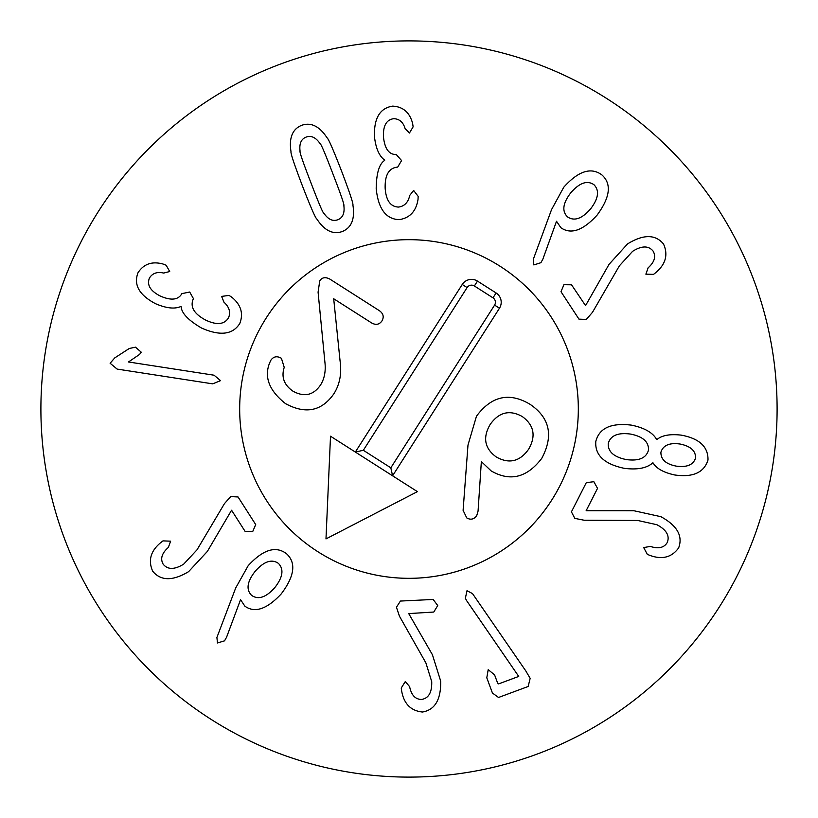<?xml version="1.0" encoding="UTF-8"?>
<svg xmlns="http://www.w3.org/2000/svg" width="818" height="818" viewBox="0 0 818 818"><rect width="100%" height="100%" fill="white"/><g stroke="black" fill="none" stroke-linecap="round" stroke-linejoin="round"><path stroke-width="1.23" d="M220.563 380.636L212.721 383.857L117.117 369.082L110.123 363.253L114.735 357.916L129.264 348.488L135.512 347.18L141.228 352.169L139.581 354.409L128.477 361.975L214.06 375.206L220.563 380.636M239.817 323.407C232.823 334.715 220.032 336.249 201.443 327.987C188.252 320.227 181.484 313.1 181.156 306.627L180.87 306.484C174.745 309.245 166.299 308.314 155.553 303.713C139.244 295.114 133.395 284.787 138.007 272.742C143.661 263.979 151.974 261.065 162.956 263.999L166.156 265.226L169.715 271.525L163.702 273.069C157.189 271.556 152.434 273.212 149.438 278.038C146.698 284.869 150.256 290.84 160.113 295.963C171.013 300.809 178.273 300.032 181.872 293.631L189.704 292.026L193.447 298.652L193.12 299.327C190.032 307.006 194.163 313.897 205.512 320.002C216.617 325.339 224.285 324.613 228.529 317.813C230.829 312.282 229.316 307.077 223.979 302.21L221.617 296.402L229.02 295.41L231.555 297.026C240.891 304.552 243.652 313.345 239.817 323.407M567.528 216.893C561.721 211.228 562.804 203.201 570.78 192.803C579.41 182.854 587.099 180.124 593.858 184.623C599.645 190.359 598.551 198.467 590.555 208.938C581.946 218.815 574.267 221.463 567.528 216.893M533.847 264.93L533.285 259.367L551.536 209.633L563.766 187.22C578.316 171.023 590.995 166.903 601.823 174.858C611.833 183.764 610.259 197.179 597.099 215.103C583.029 230.543 570.964 234.756 560.892 227.731L556.516 221.269L542.896 259.081L540.913 262.69L533.847 264.93M578.96 319.132L560.995 291.709L563.929 284.684L571.537 284.807L585.555 305.625L609.052 264.326L627.58 243.897C643.388 234.183 655.361 234.214 663.5 243.979C668.367 254.746 665.688 264.367 655.474 272.854L653.541 274.378L645.872 274.163L648.112 267.844C654.502 262.077 656.179 256.515 653.132 251.157C648.602 245.533 641.752 245.594 632.58 251.341L619.369 265.86L592.488 312.312L586.301 319.429L578.96 319.132M660.913 452.221C663.112 445.258 669.513 442.538 680.126 444.041C690.596 446.178 695.74 450.82 695.566 457.968C693.419 464.798 687.048 467.528 676.455 466.158C665.924 464.164 660.74 459.511 660.913 452.221M626.353 459.583C613.858 457.037 607.815 451.669 608.244 443.479C610.504 435.513 617.948 432.385 630.576 434.082C642.948 436.536 648.909 441.894 648.48 450.156C646.22 458.111 638.848 461.25 626.353 459.583M595.811 441.413C599.246 428.09 611.118 422.671 631.414 425.135C644.359 427.783 652.764 432.579 656.639 439.491L656.946 439.542C661.905 435.319 670.014 433.847 681.282 435.145C699.4 438.509 708.306 446.812 707.989 460.033C704.022 472.61 692.918 477.579 674.666 474.961C663.592 472.538 656.394 468.53 653.071 462.927L652.754 462.876C646.854 468.182 637.355 469.992 624.246 468.325C604.236 464.103 594.758 455.125 595.811 441.413M571.424 511.863L586.301 482.651L593.848 481.7L597.529 488.366L586.138 510.729L633.94 510.749L660.872 516.679C677.161 525.575 683.081 535.974 678.643 547.896C671.721 557.467 662.038 559.931 649.604 555.279L647.314 554.348L643.694 547.59L650.29 546.404C658.47 549.082 664.134 547.774 667.273 542.467C669.901 535.739 666.445 529.819 656.895 524.716L637.733 520.473L584.062 520.217L574.809 518.377L571.424 511.863M466.996 590.729L472.497 593.592L525.821 670.954L530.156 678.337L528.162 686.486L498.53 697.478L492.436 693.02L486.792 677.805L488.203 669.645L494.593 674.911L497.641 683.112L498.612 683.899L518.735 676.425L466.761 600.841L465.36 598.285L466.996 590.729M400.421 601.056L433.162 599.461L437.732 605.545L433.775 612.048L408.724 613.592L432.436 654.768L440.677 681.087C441.045 699.635 434.951 709.952 422.405 712.018C410.656 710.77 403.714 703.592 401.577 690.484L401.239 688.04L405.309 681.537L409.624 686.67C411.352 695.095 415.299 699.359 421.474 699.451C428.622 698.388 432.037 692.447 431.72 681.629L425.881 662.887L399.45 616.179L396.444 607.242L400.421 601.056M238.048 496.966L255.707 524.583L252.701 531.577L245.083 531.363L231.576 510.227L207.353 551.434L188.59 571.659C172.68 581.189 160.706 581.025 152.669 571.168C147.925 560.35 150.706 550.759 161.023 542.385L162.976 540.882L170.645 541.179L168.324 547.477C161.872 553.173 160.134 558.714 163.119 564.113C167.588 569.788 174.438 569.798 183.672 564.154L197.046 549.778L224.449 503.632L230.717 496.577L238.048 496.966M255.206 571.271C263.948 561.404 271.668 558.766 278.365 563.346C284.102 569.144 282.905 577.232 274.797 587.621C266.054 597.426 258.324 600.023 251.617 595.392C245.891 589.645 247.087 581.598 255.206 571.271M286.443 553.663C296.351 562.682 294.633 576.077 281.269 593.858C266.965 609.226 254.827 613.326 244.858 606.158L240.553 599.655L226.576 637.222L224.551 640.821L217.476 642.968L216.903 637.488L235.707 587.958L248.181 565.688C262.977 549.563 275.727 545.565 286.443 553.663M399.235 219.643C385.953 219.193 378.264 208.856 376.198 188.621C376.382 173.314 379.204 163.907 384.664 160.41L384.644 160.083C379.204 156.136 375.81 148.355 374.47 136.739C373.826 118.303 379.889 108.099 392.64 106.125C403.049 106.677 409.706 112.444 412.609 123.426L413.131 126.821L409.44 133.027L405.114 128.59C403.192 122.179 399.399 118.876 393.714 118.682C386.433 119.684 383.008 125.737 383.468 136.841C384.675 148.712 388.949 154.622 396.301 154.571L401.577 160.563L397.691 167.107L396.945 167.158C388.744 168.293 384.808 175.297 385.155 188.191C386.035 200.471 390.483 206.77 398.489 207.066C404.429 206.32 408.192 202.424 409.767 195.379L413.642 190.441L418.162 196.371L418.029 199.377C416.137 211.218 409.869 217.977 399.235 219.643M343.857 205.645C344.807 213.099 342.793 217.792 337.824 219.735C332.834 221.617 328.192 219.469 323.918 213.304C323.079 213.437 318.734 203.212 310.881 182.618C302.977 162.168 299.378 151.698 300.073 151.197C299.122 143.743 301.126 139.05 306.096 137.107C311.096 135.226 315.738 137.373 320.012 143.539C320.861 143.447 325.196 153.641 333.008 174.122C340.953 194.674 344.562 205.185 343.857 205.645M342.343 231.504C332.977 234.827 324.48 230.656 316.832 218.989C315.503 218.242 310.697 207.199 302.404 185.87C294.337 164.582 290.533 153.201 291.004 151.708C288.877 137.915 292.404 129.132 301.586 125.338C310.942 122.015 319.449 126.187 327.088 137.853C328.437 138.641 333.233 149.653 341.484 170.87C349.593 192.261 353.407 203.682 352.926 205.134C355.053 218.917 351.525 227.711 342.343 231.504M777.1 409A368.1 368.1 0 0 1 224.95 727.785A368.1 368.1 0 0 1 224.95 90.215A368.1 368.1 0 0 1 777.1 409M239.674 409A169.326 169.326 0 0 1 493.663 262.363A169.326 169.326 0 0 1 493.663 555.637A169.326 169.326 0 0 1 239.674 409M330.513 436.219L325.983 538.909L417.415 491.638L330.513 436.219M551.761 500.054A169.326 169.326 0 0 1 258.764 487.109A169.326 169.326 0 0 1 416.474 239.838A169.326 169.326 0 0 1 551.761 500.054M363.335 450.289L355.339 452.057L462.231 284.47A11.043 11.043 0 0 1 477.477 281.095L496.097 292.967A11.043 11.043 0 0 1 499.471 308.222L392.589 475.81L390.82 467.814L494.593 305.104A5.256 5.256 0 0 0 492.988 297.844L474.368 285.973A5.256 5.256 0 0 0 467.109 287.578L363.335 450.289L390.82 467.814M490.084 424.593C498.827 412.19 509.532 409.491 522.211 416.505C534.062 425.135 536.199 436.025 528.643 449.184C519.921 461.556 509.164 464.174 496.362 457.037C484.634 448.53 482.538 437.722 490.084 424.593M541.72 458.397C553.776 435.83 549.87 417.793 530.013 404.276C509.369 391.986 491.526 395.963 476.475 416.209L467.988 445.064L463.1 510.33L466.741 517.896C470.524 520.115 473.837 519.41 476.689 515.78L478.06 511.117L481.352 461.608L491.158 470.923C510.115 481.874 526.976 477.702 541.72 458.397M379.429 310.717L329.889 279.122C325.452 276.781 322.077 277.343 319.756 280.83L318.079 292.149L324.879 361.955C325.963 371.004 324.49 378.724 320.472 385.094C313.355 395.339 304.194 397.364 292.967 391.178C284.02 384.941 281.116 377.006 284.235 367.384L281.423 358.304C277.097 355.789 273.59 356.413 270.891 360.186L269.684 362.763C263.887 377.088 269.183 390.728 285.584 403.673C305.697 414.511 321.842 411.147 334.01 393.591C339.818 384.266 341.832 373.397 340.073 361.004L333.693 298.754L371.628 322.946C375.861 325.308 379.296 324.634 381.955 320.932C384.194 316.965 383.356 313.56 379.429 310.717M496.097 292.967L492.988 297.844M477.477 281.095L474.368 285.973M462.231 284.47L467.109 287.578M499.471 308.222L494.593 305.104"/></g></svg>
